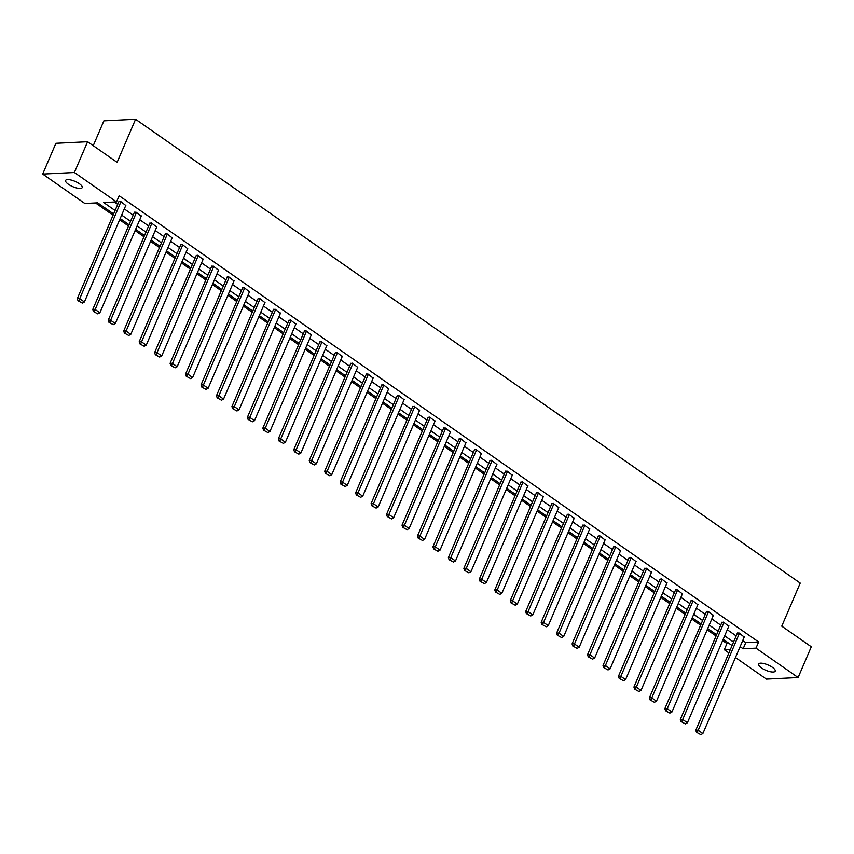 <?xml version="1.0" encoding="UTF-8"?>
<svg xmlns="http://www.w3.org/2000/svg" width="854" height="854" viewBox="0 0 854 854"><rect width="100%" height="100%" fill="white"/><g stroke="black" fill="none" stroke-linecap="round" stroke-linejoin="round"><path stroke-width="1.28" d="M79.39 183.738A9.042 2.872 23.2 0 1 82.219 187.57A9.042 2.872 23.2 0 1 76.871 188.029A9.042 2.872 23.2 0 1 68.427 184.283A9.042 2.872 23.2 0 1 65.609 180.45A9.042 2.872 23.2 0 1 70.946 179.991A9.042 2.872 23.2 0 1 79.39 183.738M772.39 667.326A9.042 2.872 23.2 0 1 775.208 671.169A9.042 2.872 23.2 0 1 769.87 671.628A9.042 2.872 23.2 0 1 761.416 667.881A9.042 2.872 23.2 0 1 758.598 664.038A9.042 2.872 23.2 0 1 763.935 663.579A9.042 2.872 23.2 0 1 772.39 667.326M93.235 145.682L103.878 120.852L135.583 119.282L800.219 583.09L781.762 626.163L811.3 646.777L798.116 677.532L766.412 679.111L735.465 657.516M728.9 652.926L724.299 649.713L730.405 649.414M722.644 640.575L726.935 643.564L724.299 649.713M95.52 202.942L113.08 215.197M119.645 219.777L128.538 225.99M135.103 230.569L143.995 236.771M150.571 241.362L159.463 247.564M166.028 252.143L174.921 258.356M181.486 262.936L190.378 269.138M196.954 273.728L205.846 279.931M212.411 284.521L221.303 290.723M227.879 295.303L236.771 301.515M243.337 306.095L252.229 312.297M258.794 316.887L267.686 323.09M274.262 327.68L283.154 333.882M289.719 338.462L298.612 344.674M305.188 349.254L314.08 355.456M320.645 360.046L329.537 366.249M336.102 370.828L344.995 377.041M351.57 381.621L360.463 387.833M367.028 392.413L375.92 398.615M382.485 403.205L391.378 409.408M397.953 413.987L406.846 420.2M413.411 424.78L422.303 430.982M428.879 435.572L437.771 441.774M444.336 446.364L453.228 452.567M459.794 457.146L468.686 463.359M475.262 467.939L484.154 474.141M490.719 478.731L499.611 484.933M506.176 489.523L515.069 495.726M521.645 500.305L530.537 506.518M537.102 511.098L545.994 517.3M552.57 521.89L561.462 528.092M568.027 532.672L576.92 538.885M583.485 543.464L592.377 549.666M598.953 554.257L607.845 560.459M614.41 565.049L623.303 571.251M629.878 575.831L638.771 582.044M645.336 586.623L654.228 592.825M660.793 597.416L669.685 603.618M676.261 608.208L685.154 614.41M691.719 618.99L700.611 625.203M707.176 629.782L716.068 635.984M113.603 213.959L97.676 202.836L84.824 203.476L42.7 174.077L74.394 172.497L116.518 201.896L103.665 202.537L115.087 210.5M74.394 172.497L87.588 141.743L55.884 143.312L42.7 174.077M726.935 643.564L729.092 643.457M742.756 640.511L745.777 642.624L758.63 641.984L119.154 195.747L116.518 201.896M114.361 202.003L117.724 204.352M124.289 208.931L133.181 215.144M139.757 219.724L148.649 225.926M155.214 230.516L164.107 236.718M170.683 241.298L179.575 247.511M186.14 252.09L195.032 258.303M201.597 262.883L210.49 269.085M217.065 273.675L225.958 279.877M232.523 284.457L241.415 290.67M247.98 295.249L256.873 301.451M263.448 306.042L272.341 312.244M278.906 316.834L287.798 323.036M294.374 327.616L303.266 333.829M309.831 338.408L318.723 344.61M325.289 349.201L334.181 355.403M340.757 359.993L349.649 366.195M356.214 370.775L365.106 376.988M371.671 381.567L380.564 387.769M387.14 392.36L396.032 398.562M402.597 403.141L411.489 409.354M418.065 413.934L426.957 420.136M433.522 424.726L442.415 430.928M448.98 435.519L457.872 441.721M464.448 446.3L473.34 452.513M479.905 457.093L488.798 463.295M495.373 467.885L504.266 474.087M510.831 478.678L519.723 484.88M526.288 489.459L535.18 495.672M541.756 500.252L550.649 506.454M557.214 511.044L566.106 517.246M572.671 521.826L581.563 528.039M588.139 532.618L597.031 538.821M603.597 543.411L612.489 549.613M619.065 554.203L627.957 560.405M634.522 564.985L643.414 571.198M649.979 575.777L658.872 581.98M665.447 586.57L674.34 592.772M680.905 597.362L689.797 603.564M696.373 608.144L705.265 614.357M711.83 618.936L720.723 625.139M727.288 629.729L736.18 635.931M744.229 637.073L738.934 632.889L737.29 633.348M728.761 626.281L723.477 622.107L721.833 622.555M713.303 615.499L708.019 611.315L706.365 611.763M697.846 604.707L692.551 600.522L690.907 600.97M682.378 593.914L677.094 589.73L675.45 590.189M666.921 583.122L661.636 578.948L659.982 579.396M651.463 572.34L646.168 568.156L644.524 568.604M635.995 561.548L630.711 557.363L629.067 557.811M620.538 550.755L615.243 546.571L613.599 547.03M605.07 539.963L599.786 535.789L598.142 536.237M589.612 529.181L584.328 524.996L582.674 525.445M574.155 518.389L568.86 514.204L567.216 514.663M558.687 507.596L553.403 503.412L551.759 503.871M543.229 496.814L537.935 492.63L536.291 493.078M527.772 486.022L522.477 481.837L520.833 482.286M512.304 475.23L507.02 471.045L505.365 471.504M496.847 464.437L491.552 460.263L489.908 460.712M481.378 453.655L476.094 449.471L474.45 449.919M465.921 442.863L460.637 438.678L458.982 439.127M450.464 432.071L445.169 427.886L443.525 428.345M434.996 421.278L429.711 417.104L428.067 417.553M419.538 410.496L414.243 406.312L412.599 406.76M404.07 399.704L398.786 395.519L397.142 395.978M388.613 388.912L383.329 384.727L381.674 385.186M373.155 378.13L367.861 373.945L366.217 374.394M357.687 367.337L352.403 363.153L350.759 363.601M342.23 356.545L336.935 352.36L335.291 352.819M326.772 345.753L321.478 341.579L319.834 342.027M311.304 334.971L306.02 330.786L304.366 331.235M295.847 324.178L290.552 319.994L288.908 320.442M280.379 313.386L275.095 309.201L273.451 309.66M264.921 302.594L259.637 298.42L257.983 298.868M249.464 291.812L244.169 287.627L242.525 288.076M233.996 281.019L228.712 276.835L227.068 277.294M218.539 270.227L213.244 266.042L211.6 266.501M203.071 259.445L197.786 255.261L196.142 255.709M187.613 248.653L182.329 244.468L180.674 244.917M172.156 237.86L166.861 233.676L165.217 234.135M156.688 227.068L151.404 222.894L149.76 223.342M141.23 216.286L135.935 212.102L134.291 212.55M125.773 205.494L120.478 201.309L118.834 201.757M87.588 141.743L117.115 162.345L135.583 119.282M758.63 641.984L755.993 648.143L798.116 677.532M740.119 646.67L743.14 648.784L755.993 648.143M121.652 215.091L130.545 221.293M137.12 225.872L146.013 232.085M152.578 236.665L161.47 242.867M168.035 247.457L176.927 253.659M183.503 258.25L192.396 264.452M198.961 269.031L207.853 275.244M214.429 279.824L223.321 286.026M229.886 290.616L238.778 296.818M245.344 301.409L254.236 307.611M260.812 312.19L269.704 318.403M276.269 322.983L285.161 329.185M291.737 333.775L300.629 339.977M307.194 344.557L316.087 350.77M322.652 355.349L331.544 361.552M338.12 366.142L347.012 372.344M353.577 376.934L362.47 383.136M369.035 387.716L377.927 393.929M384.503 398.508L393.395 404.711M399.96 409.301L408.852 415.503M415.428 420.093L424.321 426.295M430.886 430.875L439.778 437.088M446.343 441.667L455.235 447.87M461.811 452.46L470.703 458.662M477.269 463.242L486.161 469.454M492.737 474.034L501.629 480.236M508.194 484.826L517.086 491.029M523.651 495.619L532.544 501.821M539.12 506.401L548.012 512.613M554.577 517.193L563.469 523.395M570.034 527.986L578.927 534.188M585.502 538.778L594.395 544.98M600.96 549.56L609.852 555.773M616.428 560.352L625.32 566.554M631.885 571.145L640.778 577.347M647.343 581.926L656.235 588.139M662.811 592.719L671.703 598.932M678.268 603.511L687.16 609.713M693.726 614.304L702.629 620.506M709.194 625.085L718.086 631.298M724.651 635.878L733.543 642.08M732.07 645.539L723.178 639.326M716.602 634.746L707.71 628.544M701.145 623.954L692.252 617.752M685.687 613.161L676.795 606.959M670.219 602.38L661.327 596.167M654.762 591.587L645.87 585.385M639.294 580.795L630.401 574.593M623.836 570.013L614.944 563.8M608.379 559.221L599.487 553.018M592.911 548.428L584.019 542.226M577.453 537.636L568.561 531.434M561.996 526.854L553.093 520.641M546.528 516.062L537.636 509.859M531.071 505.269L522.178 499.067M515.602 494.477L506.71 488.274M500.145 483.695L491.253 477.482M484.688 472.902L475.795 466.7M469.22 462.11L460.327 455.908M453.762 451.328L444.87 445.115M438.294 440.536L429.402 434.334M422.837 429.743L413.944 423.541M407.379 418.951L398.487 412.749M391.911 408.169L383.019 401.956M376.454 397.377L367.562 391.175M360.996 386.584L352.104 380.382M345.528 375.792L336.636 369.59M330.071 365.01L321.179 358.797M314.603 354.218L305.711 348.016M299.146 343.425L290.253 337.223M283.688 332.644L274.796 326.431M268.22 321.851L259.328 315.638M252.763 311.059L243.87 304.857M237.295 300.266L228.402 294.064M221.837 289.485L212.945 283.272M206.38 278.692L197.487 272.49M190.912 267.9L182.019 261.698M175.454 257.107L166.562 250.905M159.997 246.326L151.105 240.113M144.529 235.533L135.637 229.331M129.071 224.741L120.179 218.539M745.777 642.624L743.14 648.784M744.389 636.7L702.874 733.565L697.921 730.106L695.775 730.213L696.48 732.294L700.803 734.675L696.48 732.294M737.45 632.963L695.775 730.213M739.436 633.241L697.334 732.252M700.803 734.675L702.874 733.565M728.932 625.907L687.406 722.772L682.453 719.314L680.318 719.42L681.012 721.513L685.335 723.882L681.012 721.513M721.993 622.171L680.318 719.42M723.968 622.449L681.866 721.47M685.335 723.882L687.406 722.772M713.464 615.115L671.949 711.98L666.995 708.532L664.85 708.639L665.554 710.72L669.878 713.101L665.554 710.72M706.536 611.389L664.85 708.639M708.51 611.656L666.408 710.677M669.878 713.101L671.949 711.98M698.006 604.322L656.491 701.198L651.527 697.739L649.392 697.846L650.086 699.928L654.42 702.308L650.086 699.928M691.067 600.597L649.392 697.846M693.053 600.864L650.951 699.885M654.42 702.308L656.491 701.198M682.549 593.541L641.023 690.406L636.07 686.947L633.924 687.054L634.629 689.146L638.952 691.516L634.629 689.146M675.61 589.804L633.924 687.054M677.585 590.082L635.483 689.103M638.952 691.516L641.023 690.406M667.081 582.748L625.566 679.613L620.612 676.154L618.467 676.261L619.171 678.354L623.495 680.734L619.171 678.354M660.142 579.012L618.467 676.261M662.128 579.29L620.025 678.311M623.495 680.734L625.566 679.613M651.623 571.956L610.098 668.831L605.144 665.373L603.009 665.479L603.703 667.561L608.027 669.942L603.703 667.561M644.685 568.23L603.009 665.479M646.67 568.497L604.557 667.518M608.027 669.942L610.098 668.831M636.155 561.163L594.64 658.039L589.687 654.58L587.541 654.687L588.246 656.769L592.569 659.149L588.246 656.769M629.227 557.438L587.541 654.687M631.202 557.715L589.1 656.726M592.569 659.149L594.64 658.039M620.698 550.382L579.183 647.247L574.23 643.788L572.084 643.895L572.778 645.987L577.112 648.357L572.778 645.987M613.759 546.645L572.084 643.895M615.745 546.923L573.642 645.944M577.112 648.357L579.183 647.247M605.24 539.589L563.715 636.454L558.762 632.995L556.616 633.102L557.32 635.195L561.644 637.575L557.32 635.195M598.302 535.864L556.616 633.102M600.277 536.131L558.174 635.152M561.644 637.575L563.715 636.454M589.772 528.797L548.257 625.672L543.304 622.214L541.158 622.32L541.863 624.402L546.186 626.783L541.863 624.402M582.844 525.071L541.158 622.32M584.819 525.338L542.717 624.359M546.186 626.783L548.257 625.672M574.315 518.015L532.8 614.88L527.836 611.421L525.701 611.528L526.395 613.61L530.729 615.99L526.395 613.61M567.376 514.279L525.701 611.528M569.362 514.556L527.26 613.567M530.729 615.99L532.8 614.88M558.847 507.223L517.332 604.088L512.379 600.629L510.233 600.736L510.938 602.828L515.261 605.198L510.938 602.828M551.919 503.486L510.233 600.736M553.894 503.764L511.792 602.785M515.261 605.198L517.332 604.088M543.39 496.43L501.874 593.295L496.921 589.847L494.776 589.943L495.48 592.035L499.803 594.416L495.48 592.035M536.451 492.705L494.776 589.943M538.436 492.971L496.334 591.993M499.803 594.416L501.874 593.295M527.932 485.638L486.406 582.513L481.453 579.055L479.318 579.161L480.012 581.243L484.335 583.624L480.012 581.243M520.993 481.912L479.318 579.161M522.968 482.179L480.866 581.2M484.335 583.624L486.406 582.513M512.464 474.856L470.949 571.721L465.996 568.262L463.85 568.369L464.555 570.451L468.878 572.831L464.555 570.451M505.536 471.12L463.85 568.369M507.511 471.397L465.409 570.408M468.878 572.831L470.949 571.721M497.007 464.064L455.492 560.929L450.528 557.47L448.393 557.577L449.087 559.669L453.421 562.049L449.087 559.669M490.068 460.327L448.393 557.577M492.053 460.605L449.951 559.626M453.421 562.049L455.492 560.929M481.549 453.271L440.023 550.147L435.07 546.688L432.925 546.795L433.629 548.876L437.953 551.257L433.629 548.876M474.611 449.546L432.925 546.795M476.585 449.812L434.483 548.834M437.953 551.257L440.023 550.147M466.081 442.479L424.566 539.354L419.613 535.896L417.467 536.002L418.172 538.084L422.495 540.465L418.172 538.084M459.153 438.753L417.467 536.002M461.128 439.02L419.026 538.041M422.495 540.465L424.566 539.354M450.624 431.697L409.109 528.562L404.145 525.103L402.01 525.21L402.704 527.302L407.027 529.672L402.704 527.302M443.685 427.961L402.01 525.21M445.671 428.238L403.568 527.26M407.027 529.672L409.109 528.562M435.156 420.905L393.641 517.77L388.687 514.311L386.542 514.418L387.246 516.51L391.57 518.89L387.246 516.51M428.228 417.179L386.542 514.418M430.202 417.446L388.1 516.467M391.57 518.89L393.641 517.77M419.698 410.112L378.183 506.988L373.23 503.529L371.084 503.636L371.778 505.717L376.112 508.098L371.778 505.717M412.76 406.387L371.084 503.636M414.745 406.653L372.643 505.675M376.112 508.098L378.183 506.988M404.241 399.33L362.715 496.195L357.762 492.737L355.627 492.843L356.321 494.925L360.644 497.306L356.321 494.925M397.302 395.594L355.627 492.843M399.277 395.872L357.175 494.882M360.644 497.306L362.715 496.195M388.773 388.538L347.258 485.403L342.305 481.944L340.159 482.051L340.863 484.143L345.187 486.513L340.863 484.143M381.845 384.802L340.159 482.051M383.82 385.079L341.717 484.101M345.187 486.513L347.258 485.403M373.315 377.746L331.8 474.611L326.836 471.152L324.701 471.259L325.395 473.351L329.729 475.731L325.395 473.351M366.377 374.02L324.701 471.259M368.362 374.287L326.26 473.308M329.729 475.731L331.8 474.611M357.847 366.953L316.332 463.829L311.379 460.37L309.233 460.477L309.938 462.558L314.261 464.939L309.938 462.558M350.919 363.228L309.233 460.477M352.894 363.494L310.792 462.516M314.261 464.939L316.332 463.829M342.39 356.171L300.875 453.036L295.922 449.578L293.776 449.684L294.481 451.766L298.804 454.147L294.481 451.766M335.451 352.435L293.776 449.684M337.437 352.713L295.335 451.723M298.804 454.147L300.875 453.036M326.933 345.379L285.407 442.244L280.454 438.785L278.319 438.892L279.012 440.984L283.336 443.365L279.012 440.984M319.994 341.643L278.319 438.892M321.979 341.92L279.866 440.942M283.336 443.365L285.407 442.244M311.464 334.587L269.949 431.462L264.996 428.003L262.851 428.11L263.555 430.192L267.878 432.572L263.555 430.192M304.536 330.861L262.851 428.11M306.511 331.128L264.409 430.149M267.878 432.572L269.949 431.462M296.007 323.794L254.492 420.67L249.528 417.211L247.393 417.318L248.087 419.399L252.421 421.78L248.087 419.399M289.068 320.069L247.393 417.318M291.054 320.335L248.952 419.357M252.421 421.78L254.492 420.67M280.55 313.012L239.024 409.877L234.071 406.419L231.925 406.525L232.63 408.618L236.953 410.987L232.63 408.618M273.611 309.276L231.925 406.525M275.586 309.554L233.484 408.575M236.953 410.987L239.024 409.877M265.082 302.22L223.567 399.085L218.613 395.626L216.468 395.733L217.172 397.825L221.496 400.206L217.172 397.825M258.154 298.494L216.468 395.733M260.128 298.761L218.026 397.783M221.496 400.206L223.567 399.085M249.624 291.427L208.109 388.303L203.145 384.844L201.01 384.951L201.704 387.033L206.027 389.413L201.704 387.033M242.685 287.702L201.01 384.951M244.671 287.969L202.569 386.99M206.027 389.413L208.109 388.303M234.156 280.646L192.641 377.511L187.688 374.052L185.542 374.159L186.247 376.24L190.57 378.621L186.247 376.24M227.228 276.909L185.542 374.159M229.203 277.187L187.101 376.198M190.57 378.621L192.641 377.511M218.699 269.853L177.184 366.718L172.23 363.26L170.085 363.366L170.789 365.459L175.113 367.828L170.789 365.459M211.76 266.117L170.085 363.366M213.746 266.395L171.643 365.416M175.113 367.828L177.184 366.718M203.241 259.061L161.716 355.926L156.762 352.467L154.627 352.574L155.321 354.666L159.645 357.047L155.321 354.666M196.303 255.335L154.627 352.574M198.277 255.602L156.175 354.623M159.645 357.047L161.716 355.926M187.773 248.268L146.258 345.144L141.305 341.685L139.159 341.792L139.864 343.874L144.187 346.254L139.864 343.874M180.845 244.543L139.159 341.792M182.82 244.81L140.718 343.831M144.187 346.254L146.258 345.144M172.316 237.487L130.801 334.352L125.837 330.893L123.702 331L124.396 333.081L128.73 335.462L124.396 333.081M165.377 233.75L123.702 331M167.363 234.028L125.26 333.039M128.73 335.462L130.801 334.352M156.858 226.694L115.333 323.559L110.379 320.101L108.234 320.207L108.938 322.3L113.262 324.669L108.938 322.3M149.92 222.958L108.234 320.207M151.895 223.236L109.792 322.257M113.262 324.669L115.333 323.559M141.39 215.902L99.875 312.767L94.922 309.319L92.776 309.426L93.481 311.507L97.804 313.888L93.481 311.507M134.452 212.176L92.776 309.426M136.437 212.443L94.335 311.464M97.804 313.888L99.875 312.767M125.933 205.109L84.407 301.985L79.454 298.526L77.319 298.633L78.013 300.715L82.336 303.095L78.013 300.715M118.994 201.384L77.319 298.633M120.98 201.651L78.867 300.672M82.336 303.095L84.407 301.985"/></g></svg>
